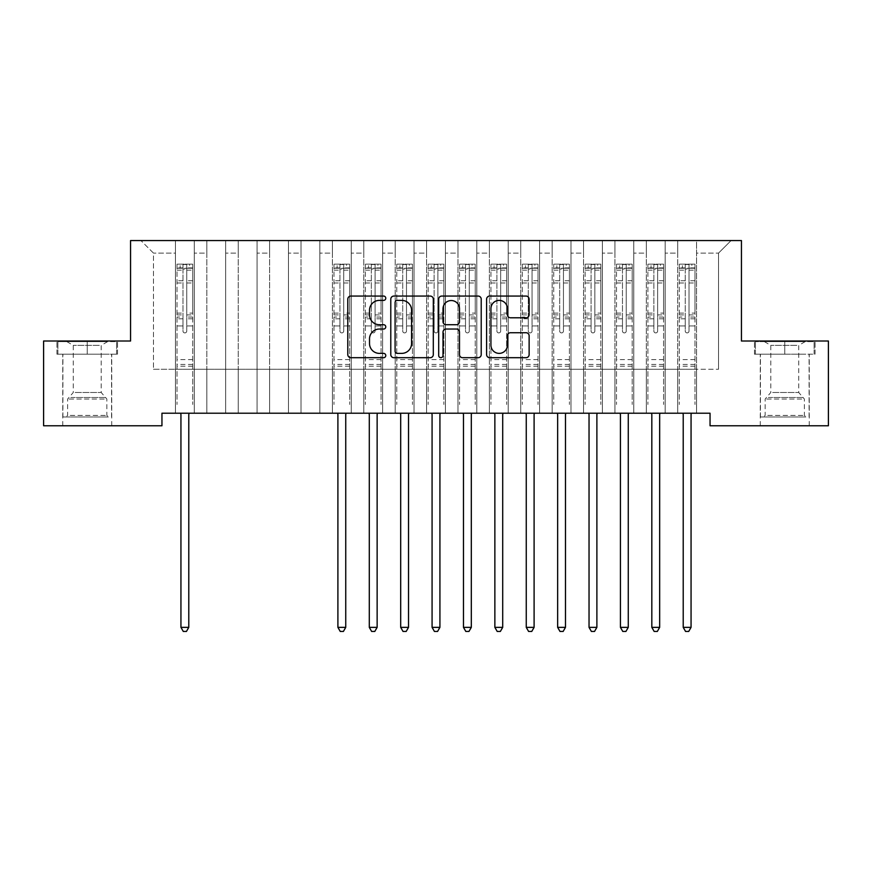<?xml version="1.0" encoding="UTF-8"?>
<svg xmlns="http://www.w3.org/2000/svg" width="872" height="872" viewBox="0 0 872 872"><rect width="100%" height="100%" fill="white"/><g stroke="black" fill="none" stroke-linecap="round" stroke-linejoin="round"><path stroke-width="0.65" stroke-dasharray="4.36 3.27" d="M385.773 298.224A2.158 2.158 0 0 0 383.615 296.066L350.882 296.066A3.085 3.085 0 0 0 347.797 299.151L347.797 354.61A3.085 3.085 0 0 0 350.882 357.694L383.615 357.694A2.158 2.158 0 0 0 385.773 355.536A2.158 2.158 0 0 0 383.615 353.378L379.385 353.378A9.865 9.865 0 0 1 369.521 343.524L369.521 338.903A9.865 9.865 0 0 1 379.385 329.038L383.615 329.038A2.158 2.158 0 0 0 385.773 326.88A2.158 2.158 0 0 0 383.615 324.722L379.385 324.722A9.865 9.865 0 0 1 369.521 314.868L369.521 310.247A9.865 9.865 0 0 1 379.385 300.382L383.615 300.382A2.158 2.158 0 0 0 385.773 298.224M784.767 354.196L754.476 354.196L784.767 354.196L784.767 341.007L754.476 341.007L815.058 341.007L784.767 341.007L784.767 354.196L755.414 354.196L814.121 354.196L784.767 354.196L784.767 341.639L755.414 341.639L814.121 341.639L784.767 341.639L784.767 354.196M784.767 425.765L760.275 425.765L784.767 425.765M87.233 354.196L56.942 354.196L117.524 354.196L87.233 354.196L87.233 341.007L117.524 341.007L56.942 341.007L87.233 341.007L87.233 354.196L57.879 354.196L116.586 354.196L87.233 354.196L87.233 341.639L57.879 341.639L116.586 341.639L87.233 341.639L87.233 354.196M87.233 425.765L111.725 425.765L87.233 425.765M741.44 240.552L130.56 240.552L130.56 341.007L43.6 341.007L43.6 425.765L161.952 425.765L161.952 413.208L710.048 413.208L710.048 425.765L828.4 425.765L828.4 341.007L741.44 341.007L741.44 240.552M677.718 240.552L731.085 240.552L696.554 240.552L696.554 369.259L718.528 369.259L696.554 369.259L696.554 253.109L718.528 253.109L696.554 253.109L696.554 240.552L696.554 413.208L696.554 240.552L677.718 240.552L677.718 369.259L677.718 253.109L665.162 253.109L677.718 253.109L677.718 240.552L677.718 413.208L696.554 413.208L696.554 369.259L696.554 413.208L677.718 413.208L696.554 413.208L677.718 413.208L677.718 240.552M646.326 240.552L665.162 240.552L665.162 369.259L677.718 369.259L665.162 369.259L665.162 240.552L665.162 413.208L665.162 240.552L633.77 240.552L646.326 240.552L646.326 369.259L646.326 253.109L633.77 253.109L646.326 253.109L646.326 240.552L646.326 413.208L665.162 413.208L665.162 369.259L665.162 413.208L646.326 413.208L665.162 413.208L646.326 413.208L646.326 240.552M614.934 240.552L633.77 240.552L633.77 369.259L646.326 369.259L633.77 369.259L633.77 240.552L633.77 413.208L633.77 240.552L602.378 240.552L614.934 240.552L614.934 369.259L614.934 253.109L602.378 253.109L614.934 253.109L614.934 240.552L614.934 413.208L633.77 413.208L633.77 369.259L633.77 413.208L614.934 413.208L633.77 413.208L614.934 413.208L614.934 240.552M583.542 240.552L602.378 240.552L602.378 369.259L614.934 369.259L602.378 369.259L602.378 240.552L602.378 413.208L602.378 240.552L570.986 240.552L583.542 240.552L583.542 369.259L583.542 253.109L570.986 253.109L583.542 253.109L583.542 240.552L583.542 413.208L602.378 413.208L602.378 369.259L602.378 413.208L583.542 413.208L602.378 413.208L583.542 413.208L583.542 240.552M552.15 240.552L570.986 240.552L570.986 369.259L583.542 369.259L570.986 369.259L570.986 240.552L570.986 413.208L570.986 240.552L539.594 240.552L552.15 240.552L552.15 369.259L552.15 253.109L539.594 253.109L552.15 253.109L552.15 240.552L552.15 413.208L570.986 413.208L570.986 369.259L570.986 413.208L552.15 413.208L570.986 413.208L552.15 413.208L552.15 240.552M520.758 240.552L539.594 240.552L539.594 369.259L552.15 369.259L539.594 369.259L539.594 240.552L539.594 413.208L539.594 240.552L508.202 240.552L520.758 240.552L520.758 369.259L520.758 253.109L508.202 253.109L520.758 253.109L520.758 240.552L520.758 413.208L539.594 413.208L539.594 369.259L539.594 413.208L520.758 413.208L539.594 413.208L520.758 413.208L520.758 240.552M489.366 240.552L508.202 240.552L508.202 369.259L520.758 369.259L508.202 369.259L508.202 240.552L508.202 413.208L508.202 240.552L476.81 240.552L489.366 240.552L489.366 369.259L489.366 253.109L476.81 253.109L489.366 253.109L489.366 240.552L489.366 413.208L508.202 413.208L508.202 369.259L508.202 413.208L489.366 413.208L508.202 413.208L489.366 413.208L489.366 240.552M457.974 240.552L476.81 240.552L476.81 369.259L489.366 369.259L476.81 369.259L476.81 240.552L476.81 413.208L476.81 240.552L445.418 240.552L457.974 240.552L457.974 369.259L457.974 253.109L445.418 253.109L457.974 253.109L457.974 240.552L457.974 413.208L476.81 413.208L476.81 369.259L476.81 413.208L457.974 413.208L476.81 413.208L457.974 413.208L457.974 240.552M426.582 240.552L445.418 240.552L445.418 369.259L457.974 369.259L445.418 369.259L445.418 240.552L445.418 413.208L445.418 240.552L414.026 240.552L426.582 240.552L426.582 369.259L426.582 253.109L414.026 253.109L426.582 253.109L426.582 240.552L426.582 413.208L445.418 413.208L445.418 369.259L445.418 413.208L426.582 413.208L445.418 413.208L426.582 413.208L426.582 240.552M395.19 240.552L414.026 240.552L414.026 369.259L426.582 369.259L414.026 369.259L414.026 240.552L414.026 413.208L414.026 240.552L382.634 240.552L395.19 240.552L395.19 369.259L395.19 253.109L382.634 253.109L395.19 253.109L395.19 240.552L395.19 413.208L414.026 413.208L414.026 369.259L414.026 413.208L395.19 413.208L414.026 413.208L395.19 413.208L395.19 240.552M363.798 240.552L382.634 240.552L382.634 369.259L395.19 369.259L382.634 369.259L382.634 240.552L382.634 413.208L382.634 240.552L351.242 240.552L363.798 240.552L363.798 369.259L363.798 253.109L351.242 253.109L363.798 253.109L363.798 240.552L363.798 413.208L382.634 413.208L382.634 369.259L382.634 413.208L363.798 413.208L382.634 413.208L363.798 413.208L363.798 240.552M332.406 240.552L351.242 240.552L351.242 369.259L363.798 369.259L351.242 369.259L351.242 240.552L351.242 413.208L351.242 240.552L319.85 240.552L332.406 240.552L332.406 369.259L332.406 253.109L319.85 253.109L332.406 253.109L332.406 240.552L332.406 413.208L351.242 413.208L351.242 369.259L351.242 413.208L332.406 413.208L351.242 413.208L332.406 413.208L332.406 240.552M301.014 240.552L319.85 240.552L319.85 369.259L332.406 369.259L319.85 369.259L319.85 240.552L319.85 413.208L319.85 240.552L288.458 240.552L301.014 240.552L301.014 369.259L301.014 253.109L288.458 253.109L301.014 253.109L301.014 240.552L301.014 413.208L319.85 413.208L319.85 369.259L319.85 413.208L301.014 413.208L319.85 413.208L301.014 413.208L301.014 240.552M269.622 240.552L288.458 240.552L288.458 369.259L301.014 369.259L288.458 369.259L288.458 240.552L288.458 413.208L288.458 240.552L257.066 240.552L269.622 240.552L269.622 369.259L269.622 253.109L257.066 253.109L269.622 253.109L269.622 240.552L269.622 413.208L288.458 413.208L288.458 369.259L288.458 413.208L269.622 413.208L288.458 413.208L269.622 413.208L269.622 240.552M238.23 240.552L257.066 240.552L257.066 369.259L269.622 369.259L257.066 369.259L257.066 240.552L257.066 413.208L257.066 240.552L225.674 240.552L238.23 240.552L238.23 369.259L238.23 253.109L225.674 253.109L238.23 253.109L238.23 240.552L238.23 413.208L257.066 413.208L257.066 369.259L257.066 413.208L238.23 413.208L257.066 413.208L238.23 413.208L238.23 240.552M206.838 240.552L225.674 240.552L225.674 369.259L238.23 369.259L225.674 369.259L225.674 240.552L225.674 413.208L225.674 240.552L194.282 240.552L206.838 240.552L206.838 369.259L206.838 253.109L194.282 253.109L206.838 253.109L206.838 240.552L206.838 413.208L225.674 413.208L225.674 369.259L225.674 413.208L206.838 413.208L225.674 413.208L206.838 413.208L206.838 240.552M175.446 240.552L194.282 240.552L194.282 369.259L206.838 369.259L194.282 369.259L194.282 240.552L194.282 413.208L194.282 240.552L140.915 240.552L175.446 240.552L175.446 369.259L175.446 253.109L153.472 253.109L175.446 253.109L175.446 240.552L175.446 413.208L194.282 413.208L194.282 369.259L194.282 413.208L175.446 413.208L194.282 413.208L175.446 413.208L175.446 240.552M718.528 369.259L718.528 253.109L731.085 240.552L718.528 253.109L718.528 369.259M153.472 369.259L175.446 369.259L153.472 369.259L153.472 253.109L140.915 240.552L153.472 253.109L153.472 369.259M677.718 369.259L696.554 369.259L677.718 369.259L677.718 413.208L677.718 369.259M646.326 369.259L665.162 369.259L646.326 369.259L646.326 413.208L646.326 369.259M614.934 369.259L633.77 369.259L614.934 369.259L614.934 413.208L614.934 369.259M583.542 369.259L602.378 369.259L583.542 369.259L583.542 413.208L583.542 369.259M552.15 369.259L570.986 369.259L552.15 369.259L552.15 413.208L552.15 369.259M520.758 369.259L539.594 369.259L520.758 369.259L520.758 413.208L520.758 369.259M489.366 369.259L508.202 369.259L489.366 369.259L489.366 413.208L489.366 369.259M457.974 369.259L476.81 369.259L457.974 369.259L457.974 413.208L457.974 369.259M426.582 369.259L445.418 369.259L426.582 369.259L426.582 413.208L426.582 369.259M395.19 369.259L414.026 369.259L395.19 369.259L395.19 413.208L395.19 369.259M363.798 369.259L382.634 369.259L363.798 369.259L363.798 413.208L363.798 369.259M332.406 369.259L351.242 369.259L332.406 369.259L332.406 413.208L332.406 369.259M301.014 369.259L319.85 369.259L301.014 369.259L301.014 413.208L301.014 369.259M269.622 369.259L288.458 369.259L269.622 369.259L269.622 413.208L269.622 369.259M238.23 369.259L257.066 369.259L238.23 369.259L238.23 413.208L238.23 369.259M206.838 369.259L225.674 369.259L206.838 369.259L206.838 413.208L206.838 369.259M175.446 369.259L194.282 369.259L175.446 369.259L175.446 413.208L175.446 369.259M433.308 354.61L433.308 299.151A3.085 3.085 0 0 0 430.223 296.066L393.861 296.066A3.085 3.085 0 0 0 390.787 299.151L390.787 354.61A3.085 3.085 0 0 0 393.861 357.694L430.223 357.694A3.085 3.085 0 0 0 433.308 354.61M397.251 300.382A2.158 2.158 0 0 0 395.092 302.54L395.092 351.22A2.158 2.158 0 0 0 397.251 353.378L401.72 353.378A9.865 9.865 0 0 0 411.584 343.524L411.584 310.247A9.865 9.865 0 0 0 401.72 300.382L397.251 300.382M441.777 296.066L478.139 296.066A3.085 3.085 0 0 1 481.213 299.151L481.213 354.61A3.085 3.085 0 0 1 478.139 357.694L462.574 357.694A3.085 3.085 0 0 1 459.5 354.61L459.5 332.123A3.085 3.085 0 0 0 456.416 329.038L446.093 329.038A3.085 3.085 0 0 0 443.009 332.123L443.009 355.536A2.158 2.158 0 0 1 440.851 357.694A2.158 2.158 0 0 1 438.692 355.536L438.692 299.151A3.085 3.085 0 0 1 441.777 296.066M459.5 308.775A8.24 8.24 0 0 0 451.249 300.535A8.24 8.24 0 0 0 443.009 308.775L443.009 321.648A3.085 3.085 0 0 0 446.093 324.722L456.416 324.722A3.085 3.085 0 0 0 459.5 321.648L459.5 308.775M510.491 317.79L526.056 317.79A3.085 3.085 0 0 0 529.13 314.705L529.13 299.151A3.085 3.085 0 0 0 526.056 296.066L489.693 296.066A3.085 3.085 0 0 0 486.609 299.151L486.609 354.61A3.085 3.085 0 0 0 489.693 357.694L526.056 357.694A3.085 3.085 0 0 0 529.13 354.61L529.13 335.818A3.085 3.085 0 0 0 526.056 332.733L510.491 332.733A3.085 3.085 0 0 0 507.406 335.818L507.406 345.138A8.24 8.24 0 0 1 499.166 353.378A8.24 8.24 0 0 1 490.925 345.138L490.925 308.623A8.24 8.24 0 0 1 499.166 300.382A8.24 8.24 0 0 1 507.406 308.623L507.406 314.705A3.085 3.085 0 0 0 510.491 317.79M117.524 354.196L117.524 341.007L117.524 354.196M56.942 354.196L56.942 341.007L56.942 354.196M754.476 354.196L754.476 341.007L754.476 354.196M815.058 354.196L815.058 341.007L815.058 354.196M182.978 331.022A1.886 1.886 0.4 0 0 184.864 332.908A1.886 1.886 -179.6 0 1 182.978 331.022L182.978 325.932L182.978 331.022M192.636 264.161L189.573 264.161L189.573 268.238L192.712 268.249L192.712 264.161L177.016 264.161L177.016 404.477L177.016 325.932L182.978 325.932L182.978 317.048L177.016 317.048M177.016 264.161L177.016 325.932L182.978 325.932L182.978 269.067L186.75 269.067L186.75 313.113L192.712 313.113L192.712 404.477L192.712 325.932L186.75 325.932L186.75 331.022A1.886 1.886 -179.6 0 1 184.864 332.908A1.886 1.886 0.4 0 0 186.75 331.022L186.75 313.113M192.712 268.249L192.712 313.113M192.712 264.161L192.712 325.932L186.75 325.932L186.75 264.543L182.978 264.543L182.978 317.048M189.573 264.161L177.092 264.161M189.573 268.238L180.155 268.238L180.155 264.161M177.016 268.249L192.636 268.238M177.092 268.238L180.155 268.238M180.526 413.208L180.711 413.666A3.139 3.139 -179.6 0 1 180.94 414.843L180.94 627.36L188.788 627.36L188.788 414.843A3.139 3.139 -179.6 0 1 189.017 413.666L189.202 413.208M192.712 366.185L177.016 366.185M180.94 627.36L183.294 631.448L186.434 631.448L188.788 627.36M182.978 269.067L182.978 264.543M186.75 269.067L186.75 264.543M105.588 416.98L66.043 416.98L105.588 416.98M70.24 415.41L106.853 415.41L70.24 415.41M104.902 341.639L66.828 341.639L104.902 341.639M99.332 345.356L73.27 345.356L99.332 345.356M75.134 392.487L101.207 392.487L75.134 392.487M108.302 416.98L62.904 416.98L108.302 416.98M108.302 354.196L62.904 354.196L108.302 354.196M57.879 354.196L57.879 341.639L57.879 354.196M116.586 354.196L116.586 341.639L116.586 354.196M803.112 416.98L763.578 416.98L803.112 416.98M767.774 415.41L804.387 415.41L767.774 415.41M802.436 341.639L764.363 341.639L802.436 341.639M796.866 345.356L770.793 345.356L796.866 345.356M772.668 392.487L798.73 392.487L772.668 392.487M805.837 416.98L760.438 416.98L805.837 416.98M805.837 354.196L760.438 354.196L805.837 354.196M755.414 354.196L755.414 341.639L755.414 354.196M814.121 354.196L814.121 341.639L814.121 354.196M339.938 331.022A1.886 1.886 0.4 0 0 341.824 332.908A1.886 1.886 -179.6 0 1 339.938 331.022L339.938 325.932L339.938 331.022M349.596 264.161L346.533 264.161L346.533 268.238L349.672 268.249L349.672 264.161L333.976 264.161L333.976 404.477L333.976 325.932L339.938 325.932L339.938 317.048L333.976 317.048M333.976 264.161L333.976 325.932L339.938 325.932L339.938 269.067L343.71 269.067L343.71 313.113L349.672 313.113L349.672 404.477L349.672 325.932L343.71 325.932L343.71 331.022A1.886 1.886 -179.6 0 1 341.824 332.908A1.886 1.886 0.4 0 0 343.71 331.022L343.71 313.113M349.672 268.249L349.672 313.113M349.672 264.161L349.672 325.932L343.71 325.932L343.71 264.543L339.938 264.543L339.938 317.048M346.533 264.161L334.052 264.161M346.533 268.238L337.115 268.238L337.115 264.161M333.976 268.249L349.596 268.238M334.052 268.238L337.115 268.238M337.486 413.208L337.671 413.666A3.139 3.139 -179.6 0 1 337.9 414.843L337.9 627.36L345.748 627.36L345.748 414.843A3.139 3.139 -179.6 0 1 345.977 413.666L346.162 413.208M349.672 366.185L333.976 366.185M337.9 627.36L340.254 631.448L343.394 631.448L345.748 627.36M339.938 269.067L339.938 264.543M343.71 269.067L343.71 264.543M371.33 331.022A1.886 1.886 0.4 0 0 373.216 332.908A1.886 1.886 -179.6 0 1 371.33 331.022L371.33 325.932L371.33 331.022M380.988 264.161L377.925 264.161L377.925 268.238L381.064 268.249L381.064 264.161L365.368 264.161L365.368 404.477L365.368 325.932L371.33 325.932L371.33 317.048L365.368 317.048M365.368 264.161L365.368 325.932L371.33 325.932L371.33 269.067L375.102 269.067L375.102 313.113L381.064 313.113L381.064 404.477L381.064 325.932L375.102 325.932L375.102 331.022A1.886 1.886 -179.6 0 1 373.216 332.908A1.886 1.886 0.4 0 0 375.102 331.022L375.102 313.113M381.064 268.249L381.064 313.113M381.064 264.161L381.064 325.932L375.102 325.932L375.102 264.543L371.33 264.543L371.33 317.048M377.925 264.161L365.444 264.161M377.925 268.238L368.507 268.238L368.507 264.161M365.368 268.249L380.988 268.238M365.444 268.238L368.507 268.238M368.878 413.208L369.063 413.666A3.139 3.139 -179.6 0 1 369.292 414.843L369.292 627.36L377.14 627.36L377.14 414.843A3.139 3.139 -179.6 0 1 377.369 413.666L377.554 413.208M381.064 366.185L365.368 366.185M369.292 627.36L371.646 631.448L374.786 631.448L377.14 627.36M371.33 269.067L371.33 264.543M375.102 269.067L375.102 264.543M402.722 331.022A1.886 1.886 0.4 0 0 404.608 332.908A1.886 1.886 -179.6 0 1 402.722 331.022L402.722 325.932L402.722 331.022M412.38 264.161L409.317 264.161L409.317 268.238L412.456 268.249L412.456 264.161L396.76 264.161L396.76 404.477L396.76 325.932L402.722 325.932L402.722 317.048L396.76 317.048M396.76 264.161L396.76 325.932L402.722 325.932L402.722 269.067L406.494 269.067L406.494 313.113L412.456 313.113L412.456 404.477L412.456 325.932L406.494 325.932L406.494 331.022A1.886 1.886 -179.6 0 1 404.608 332.908A1.886 1.886 0.4 0 0 406.494 331.022L406.494 313.113M412.456 268.249L412.456 313.113M412.456 264.161L412.456 325.932L406.494 325.932L406.494 264.543L402.722 264.543L402.722 317.048M409.317 264.161L396.836 264.161M409.317 268.238L399.899 268.238L399.899 264.161M396.76 268.249L412.38 268.238M396.836 268.238L399.899 268.238M400.27 413.208L400.455 413.666A3.139 3.139 -179.6 0 1 400.684 414.843L400.684 627.36L408.532 627.36L408.532 414.843A3.139 3.139 -179.6 0 1 408.761 413.666L408.946 413.208M412.456 366.185L396.76 366.185M400.684 627.36L403.038 631.448L406.178 631.448L408.532 627.36M402.722 269.067L402.722 264.543M406.494 269.067L406.494 264.543M434.114 331.022A1.886 1.886 0.4 0 0 436 332.908A1.886 1.886 -179.6 0 1 434.114 331.022L434.114 325.932L434.114 331.022M443.772 264.161L440.709 264.161L440.709 268.238L443.848 268.249L443.848 264.161L428.152 264.161L428.152 404.477L428.152 325.932L434.114 325.932L434.114 317.048L428.152 317.048M428.152 264.161L428.152 325.932L434.114 325.932L434.114 269.067L437.886 269.067L437.886 313.113L443.848 313.113L443.848 404.477L443.848 325.932L437.886 325.932L437.886 331.022A1.886 1.886 -179.6 0 1 436 332.908A1.886 1.886 0.4 0 0 437.886 331.022L437.886 313.113M443.848 268.249L443.848 313.113M443.848 264.161L443.848 325.932L437.886 325.932L437.886 264.543L434.114 264.543L434.114 317.048M440.709 264.161L428.228 264.161M440.709 268.238L431.291 268.238L431.291 264.161M428.152 268.249L443.772 268.238M428.228 268.238L431.291 268.238M431.662 413.208L431.847 413.666A3.139 3.139 -179.6 0 1 432.076 414.843L432.076 627.36L439.924 627.36L439.924 414.843A3.139 3.139 -179.6 0 1 440.153 413.666L440.338 413.208M443.848 366.185L428.152 366.185M432.076 627.36L434.43 631.448L437.57 631.448L439.924 627.36M434.114 269.067L434.114 264.543M437.886 269.067L437.886 264.543M465.506 331.022A1.886 1.886 0.4 0 0 467.392 332.908A1.886 1.886 -179.6 0 1 465.506 331.022L465.506 325.932L465.506 331.022M475.164 264.161L472.101 264.161L472.101 268.238L475.24 268.249L475.24 264.161L459.544 264.161L459.544 404.477L459.544 325.932L465.506 325.932L465.506 317.048L459.544 317.048M459.544 264.161L459.544 325.932L465.506 325.932L465.506 269.067L469.278 269.067L469.278 313.113L475.24 313.113L475.24 404.477L475.24 325.932L469.278 325.932L469.278 331.022A1.886 1.886 -179.6 0 1 467.392 332.908A1.886 1.886 0.4 0 0 469.278 331.022L469.278 313.113M475.24 268.249L475.24 313.113M475.24 264.161L475.24 325.932L469.278 325.932L469.278 264.543L465.506 264.543L465.506 317.048M472.101 264.161L459.62 264.161M472.101 268.238L462.683 268.238L462.683 264.161M459.544 268.249L475.164 268.238M459.62 268.238L462.683 268.238M463.054 413.208L463.239 413.666A3.139 3.139 -179.6 0 1 463.468 414.843L463.468 627.36L471.316 627.36L471.316 414.843A3.139 3.139 -179.6 0 1 471.545 413.666L471.73 413.208M475.24 366.185L459.544 366.185M463.468 627.36L465.822 631.448L468.962 631.448L471.316 627.36M465.506 269.067L465.506 264.543M469.278 269.067L469.278 264.543M496.898 331.022A1.886 1.886 0.4 0 0 498.784 332.908A1.886 1.886 -179.6 0 1 496.898 331.022L496.898 325.932L496.898 331.022M506.556 264.161L503.493 264.161L503.493 268.238L506.632 268.249L506.632 264.161L490.936 264.161L490.936 404.477L490.936 325.932L496.898 325.932L496.898 317.048L490.936 317.048M490.936 264.161L490.936 325.932L496.898 325.932L496.898 269.067L500.67 269.067L500.67 313.113L506.632 313.113L506.632 404.477L506.632 325.932L500.67 325.932L500.67 331.022A1.886 1.886 -179.6 0 1 498.784 332.908A1.886 1.886 0.4 0 0 500.67 331.022L500.67 313.113M506.632 268.249L506.632 313.113M506.632 264.161L506.632 325.932L500.67 325.932L500.67 264.543L496.898 264.543L496.898 317.048M503.493 264.161L491.012 264.161M503.493 268.238L494.075 268.238L494.075 264.161M490.936 268.249L506.556 268.238M491.012 268.238L494.075 268.238M494.446 413.208L494.631 413.666A3.139 3.139 -179.6 0 1 494.86 414.843L494.86 627.36L502.708 627.36L502.708 414.843A3.139 3.139 -179.6 0 1 502.937 413.666L503.122 413.208M506.632 366.185L490.936 366.185M494.86 627.36L497.214 631.448L500.354 631.448L502.708 627.36M496.898 269.067L496.898 264.543M500.67 269.067L500.67 264.543M528.29 331.022A1.886 1.886 0.4 0 0 530.176 332.908A1.886 1.886 -179.6 0 1 528.29 331.022L528.29 325.932L528.29 331.022M537.948 264.161L534.885 264.161L534.885 268.238L538.024 268.249L538.024 264.161L522.328 264.161L522.328 404.477L522.328 325.932L528.29 325.932L528.29 317.048L522.328 317.048M522.328 264.161L522.328 325.932L528.29 325.932L528.29 269.067L532.062 269.067L532.062 313.113L538.024 313.113L538.024 404.477L538.024 325.932L532.062 325.932L532.062 331.022A1.886 1.886 -179.6 0 1 530.176 332.908A1.886 1.886 0.4 0 0 532.062 331.022L532.062 313.113M538.024 268.249L538.024 313.113M538.024 264.161L538.024 325.932L532.062 325.932L532.062 264.543L528.29 264.543L528.29 317.048M534.885 264.161L522.404 264.161M534.885 268.238L525.467 268.238L525.467 264.161M522.328 268.249L537.948 268.238M522.404 268.238L525.467 268.238M525.838 413.208L526.023 413.666A3.139 3.139 -179.6 0 1 526.252 414.843L526.252 627.36L534.1 627.36L534.1 414.843A3.139 3.139 -179.6 0 1 534.329 413.666L534.514 413.208M538.024 366.185L522.328 366.185M526.252 627.36L528.606 631.448L531.746 631.448L534.1 627.36M528.29 269.067L528.29 264.543M532.062 269.067L532.062 264.543M559.682 331.022A1.886 1.886 0.4 0 0 561.568 332.908A1.886 1.886 -179.6 0 1 559.682 331.022L559.682 325.932L559.682 331.022M569.34 264.161L566.277 264.161L566.277 268.238L569.416 268.249L569.416 264.161L553.72 264.161L553.72 404.477L553.72 325.932L559.682 325.932L559.682 317.048L553.72 317.048M553.72 264.161L553.72 325.932L559.682 325.932L559.682 269.067L563.454 269.067L563.454 313.113L569.416 313.113L569.416 404.477L569.416 325.932L563.454 325.932L563.454 331.022A1.886 1.886 -179.6 0 1 561.568 332.908A1.886 1.886 0.4 0 0 563.454 331.022L563.454 313.113M569.416 268.249L569.416 313.113M569.416 264.161L569.416 325.932L563.454 325.932L563.454 264.543L559.682 264.543L559.682 317.048M566.277 264.161L553.796 264.161M566.277 268.238L556.859 268.238L556.859 264.161M553.72 268.249L569.34 268.238M553.796 268.238L556.859 268.238M557.23 413.208L557.415 413.666A3.139 3.139 -179.6 0 1 557.644 414.843L557.644 627.36L565.492 627.36L565.492 414.843A3.139 3.139 -179.6 0 1 565.721 413.666L565.906 413.208M569.416 366.185L553.72 366.185M557.644 627.36L559.998 631.448L563.138 631.448L565.492 627.36M559.682 269.067L559.682 264.543M563.454 269.067L563.454 264.543M591.074 331.022A1.886 1.886 0.4 0 0 592.96 332.908A1.886 1.886 -179.6 0 1 591.074 331.022L591.074 325.932L591.074 331.022M600.732 264.161L597.669 264.161L597.669 268.238L600.808 268.249L600.808 264.161L585.112 264.161L585.112 404.477L585.112 325.932L591.074 325.932L591.074 317.048L585.112 317.048M585.112 264.161L585.112 325.932L591.074 325.932L591.074 269.067L594.846 269.067L594.846 313.113L600.808 313.113L600.808 404.477L600.808 325.932L594.846 325.932L594.846 331.022A1.886 1.886 -179.6 0 1 592.96 332.908A1.886 1.886 0.4 0 0 594.846 331.022L594.846 313.113M600.808 268.249L600.808 313.113M600.808 264.161L600.808 325.932L594.846 325.932L594.846 264.543L591.074 264.543L591.074 317.048M597.669 264.161L585.188 264.161M597.669 268.238L588.251 268.238L588.251 264.161M585.112 268.249L600.732 268.238M585.188 268.238L588.251 268.238M588.622 413.208L588.807 413.666A3.139 3.139 -179.6 0 1 589.036 414.843L589.036 627.36L596.884 627.36L596.884 414.843A3.139 3.139 -179.6 0 1 597.113 413.666L597.298 413.208M600.808 366.185L585.112 366.185M589.036 627.36L591.39 631.448L594.53 631.448L596.884 627.36M591.074 269.067L591.074 264.543M594.846 269.067L594.846 264.543M622.466 331.022A1.886 1.886 0.4 0 0 624.352 332.908A1.886 1.886 -179.6 0 1 622.466 331.022L622.466 325.932L622.466 331.022M632.124 264.161L629.061 264.161L629.061 268.238L632.2 268.249L632.2 264.161L616.504 264.161L616.504 404.477L616.504 325.932L622.466 325.932L622.466 317.048L616.504 317.048M616.504 264.161L616.504 325.932L622.466 325.932L622.466 269.067L626.238 269.067L626.238 313.113L632.2 313.113L632.2 404.477L632.2 325.932L626.238 325.932L626.238 331.022A1.886 1.886 -179.6 0 1 624.352 332.908A1.886 1.886 0.4 0 0 626.238 331.022L626.238 313.113M632.2 268.249L632.2 313.113M632.2 264.161L632.2 325.932L626.238 325.932L626.238 264.543L622.466 264.543L622.466 317.048M629.061 264.161L616.58 264.161M629.061 268.238L619.643 268.238L619.643 264.161M616.504 268.249L632.124 268.238M616.58 268.238L619.643 268.238M620.014 413.208L620.199 413.666A3.139 3.139 -179.6 0 1 620.428 414.843L620.428 627.36L628.276 627.36L628.276 414.843A3.139 3.139 -179.6 0 1 628.505 413.666L628.69 413.208M632.2 366.185L616.504 366.185M620.428 627.36L622.782 631.448L625.922 631.448L628.276 627.36M622.466 269.067L622.466 264.543M626.238 269.067L626.238 264.543M653.858 331.022A1.886 1.886 0.4 0 0 655.744 332.908A1.886 1.886 -179.6 0 1 653.858 331.022L653.858 325.932L653.858 331.022M663.516 264.161L660.453 264.161L660.453 268.238L663.592 268.249L663.592 264.161L647.896 264.161L647.896 404.477L647.896 325.932L653.858 325.932L653.858 317.048L647.896 317.048M647.896 264.161L647.896 325.932L653.858 325.932L653.858 269.067L657.63 269.067L657.63 313.113L663.592 313.113L663.592 404.477L663.592 325.932L657.63 325.932L657.63 331.022A1.886 1.886 -179.6 0 1 655.744 332.908A1.886 1.886 0.4 0 0 657.63 331.022L657.63 313.113M663.592 268.249L663.592 313.113M663.592 264.161L663.592 325.932L657.63 325.932L657.63 264.543L653.858 264.543L653.858 317.048M660.453 264.161L647.972 264.161M660.453 268.238L651.035 268.238L651.035 264.161M647.896 268.249L663.516 268.238M647.972 268.238L651.035 268.238M651.406 413.208L651.591 413.666A3.139 3.139 -179.6 0 1 651.82 414.843L651.82 627.36L659.668 627.36L659.668 414.843A3.139 3.139 -179.6 0 1 659.897 413.666L660.082 413.208M663.592 366.185L647.896 366.185M651.82 627.36L654.174 631.448L657.314 631.448L659.668 627.36M653.858 269.067L653.858 264.543M657.63 269.067L657.63 264.543M685.25 331.022A1.886 1.886 0.4 0 0 687.136 332.908A1.886 1.886 -179.6 0 1 685.25 331.022L685.25 325.932L685.25 331.022M694.908 264.161L691.845 264.161L691.845 268.238L694.984 268.249L694.984 264.161L679.288 264.161L679.288 404.477L679.288 325.932L685.25 325.932L685.25 317.048L679.288 317.048M679.288 264.161L679.288 325.932L685.25 325.932L685.25 269.067L689.022 269.067L689.022 313.113L694.984 313.113L694.984 404.477L694.984 325.932L689.022 325.932L689.022 331.022A1.886 1.886 -179.6 0 1 687.136 332.908A1.886 1.886 0.4 0 0 689.022 331.022L689.022 313.113M694.984 268.249L694.984 313.113M694.984 264.161L694.984 325.932L689.022 325.932L689.022 264.543L685.25 264.543L685.25 317.048M691.845 264.161L679.364 264.161M691.845 268.238L682.427 268.238L682.427 264.161M679.288 268.249L694.908 268.238M679.364 268.238L682.427 268.238M682.798 413.208L682.983 413.666A3.139 3.139 -179.6 0 1 683.212 414.843L683.212 627.36L691.06 627.36L691.06 414.843A3.139 3.139 -179.6 0 1 691.289 413.666L691.474 413.208M694.984 366.185L679.288 366.185M683.212 627.36L685.566 631.448L688.706 631.448L691.06 627.36M685.25 269.067L685.25 264.543M689.022 269.067L689.022 264.543M182.978 280.74L177.016 280.74M177.016 282.986L182.978 282.986M177.016 313.113L182.978 313.113M192.712 359.591L177.016 359.591M182.978 318.825L177.016 318.825M192.712 318.825L186.75 318.825M177.016 314.901L182.978 314.901M186.75 314.901L192.712 314.901M192.712 317.048L186.75 317.048M192.712 280.74L186.75 280.74M186.75 282.986L192.712 282.986M182.978 267.911L177.016 267.911M177.016 270.156L182.978 270.156M192.712 267.911L186.75 267.911M186.75 270.156L192.712 270.156M192.712 364.42L177.016 364.42M104.226 399.049L67.613 399.049L104.226 399.049M70.796 397.501L106.21 397.501L70.796 397.501M801.76 399.049L765.147 399.049L801.76 399.049M768.33 397.501L803.744 397.501L768.33 397.501M339.938 280.74L333.976 280.74M333.976 282.986L339.938 282.986M333.976 313.113L339.938 313.113M349.672 359.591L333.976 359.591M339.938 318.825L333.976 318.825M349.672 318.825L343.71 318.825M333.976 314.901L339.938 314.901M343.71 314.901L349.672 314.901M349.672 317.048L343.71 317.048M349.672 280.74L343.71 280.74M343.71 282.986L349.672 282.986M339.938 267.911L333.976 267.911M333.976 270.156L339.938 270.156M349.672 267.911L343.71 267.911M343.71 270.156L349.672 270.156M349.672 364.42L333.976 364.42M371.33 280.74L365.368 280.74M365.368 282.986L371.33 282.986M365.368 313.113L371.33 313.113M381.064 359.591L365.368 359.591M371.33 318.825L365.368 318.825M381.064 318.825L375.102 318.825M365.368 314.901L371.33 314.901M375.102 314.901L381.064 314.901M381.064 317.048L375.102 317.048M381.064 280.74L375.102 280.74M375.102 282.986L381.064 282.986M371.33 267.911L365.368 267.911M365.368 270.156L371.33 270.156M381.064 267.911L375.102 267.911M375.102 270.156L381.064 270.156M381.064 364.42L365.368 364.42M402.722 280.74L396.76 280.74M396.76 282.986L402.722 282.986M396.76 313.113L402.722 313.113M412.456 359.591L396.76 359.591M402.722 318.825L396.76 318.825M412.456 318.825L406.494 318.825M396.76 314.901L402.722 314.901M406.494 314.901L412.456 314.901M412.456 317.048L406.494 317.048M412.456 280.74L406.494 280.74M406.494 282.986L412.456 282.986M402.722 267.911L396.76 267.911M396.76 270.156L402.722 270.156M412.456 267.911L406.494 267.911M406.494 270.156L412.456 270.156M412.456 364.42L396.76 364.42M434.114 280.74L428.152 280.74M428.152 282.986L434.114 282.986M428.152 313.113L434.114 313.113M443.848 359.591L428.152 359.591M434.114 318.825L428.152 318.825M443.848 318.825L437.886 318.825M428.152 314.901L434.114 314.901M437.886 314.901L443.848 314.901M443.848 317.048L437.886 317.048M443.848 280.74L437.886 280.74M437.886 282.986L443.848 282.986M434.114 267.911L428.152 267.911M428.152 270.156L434.114 270.156M443.848 267.911L437.886 267.911M437.886 270.156L443.848 270.156M443.848 364.42L428.152 364.42M465.506 280.74L459.544 280.74M459.544 282.986L465.506 282.986M459.544 313.113L465.506 313.113M475.24 359.591L459.544 359.591M465.506 318.825L459.544 318.825M475.24 318.825L469.278 318.825M459.544 314.901L465.506 314.901M469.278 314.901L475.24 314.901M475.24 317.048L469.278 317.048M475.24 280.74L469.278 280.74M469.278 282.986L475.24 282.986M465.506 267.911L459.544 267.911M459.544 270.156L465.506 270.156M475.24 267.911L469.278 267.911M469.278 270.156L475.24 270.156M475.24 364.42L459.544 364.42M496.898 280.74L490.936 280.74M490.936 282.986L496.898 282.986M490.936 313.113L496.898 313.113M506.632 359.591L490.936 359.591M496.898 318.825L490.936 318.825M506.632 318.825L500.67 318.825M490.936 314.901L496.898 314.901M500.67 314.901L506.632 314.901M506.632 317.048L500.67 317.048M506.632 280.74L500.67 280.74M500.67 282.986L506.632 282.986M496.898 267.911L490.936 267.911M490.936 270.156L496.898 270.156M506.632 267.911L500.67 267.911M500.67 270.156L506.632 270.156M506.632 364.42L490.936 364.42M528.29 280.74L522.328 280.74M522.328 282.986L528.29 282.986M522.328 313.113L528.29 313.113M538.024 359.591L522.328 359.591M528.29 318.825L522.328 318.825M538.024 318.825L532.062 318.825M522.328 314.901L528.29 314.901M532.062 314.901L538.024 314.901M538.024 317.048L532.062 317.048M538.024 280.74L532.062 280.74M532.062 282.986L538.024 282.986M528.29 267.911L522.328 267.911M522.328 270.156L528.29 270.156M538.024 267.911L532.062 267.911M532.062 270.156L538.024 270.156M538.024 364.42L522.328 364.42M559.682 280.74L553.72 280.74M553.72 282.986L559.682 282.986M553.72 313.113L559.682 313.113M569.416 359.591L553.72 359.591M559.682 318.825L553.72 318.825M569.416 318.825L563.454 318.825M553.72 314.901L559.682 314.901M563.454 314.901L569.416 314.901M569.416 317.048L563.454 317.048M569.416 280.74L563.454 280.74M563.454 282.986L569.416 282.986M559.682 267.911L553.72 267.911M553.72 270.156L559.682 270.156M569.416 267.911L563.454 267.911M563.454 270.156L569.416 270.156M569.416 364.42L553.72 364.42M591.074 280.74L585.112 280.74M585.112 282.986L591.074 282.986M585.112 313.113L591.074 313.113M600.808 359.591L585.112 359.591M591.074 318.825L585.112 318.825M600.808 318.825L594.846 318.825M585.112 314.901L591.074 314.901M594.846 314.901L600.808 314.901M600.808 317.048L594.846 317.048M600.808 280.74L594.846 280.74M594.846 282.986L600.808 282.986M591.074 267.911L585.112 267.911M585.112 270.156L591.074 270.156M600.808 267.911L594.846 267.911M594.846 270.156L600.808 270.156M600.808 364.42L585.112 364.42M622.466 280.74L616.504 280.74M616.504 282.986L622.466 282.986M616.504 313.113L622.466 313.113M632.2 359.591L616.504 359.591M622.466 318.825L616.504 318.825M632.2 318.825L626.238 318.825M616.504 314.901L622.466 314.901M626.238 314.901L632.2 314.901M632.2 317.048L626.238 317.048M632.2 280.74L626.238 280.74M626.238 282.986L632.2 282.986M622.466 267.911L616.504 267.911M616.504 270.156L622.466 270.156M632.2 267.911L626.238 267.911M626.238 270.156L632.2 270.156M632.2 364.42L616.504 364.42M653.858 280.74L647.896 280.74M647.896 282.986L653.858 282.986M647.896 313.113L653.858 313.113M663.592 359.591L647.896 359.591M653.858 318.825L647.896 318.825M663.592 318.825L657.63 318.825M647.896 314.901L653.858 314.901M657.63 314.901L663.592 314.901M663.592 317.048L657.63 317.048M663.592 280.74L657.63 280.74M657.63 282.986L663.592 282.986M653.858 267.911L647.896 267.911M647.896 270.156L653.858 270.156M663.592 267.911L657.63 267.911M657.63 270.156L663.592 270.156M663.592 364.42L647.896 364.42M685.25 280.74L679.288 280.74M679.288 282.986L685.25 282.986M679.288 313.113L685.25 313.113M694.984 359.591L679.288 359.591M685.25 318.825L679.288 318.825M694.984 318.825L689.022 318.825M679.288 314.901L685.25 314.901M689.022 314.901L694.984 314.901M694.984 317.048L689.022 317.048M694.984 280.74L689.022 280.74M689.022 282.986L694.984 282.986M685.25 267.911L679.288 267.911M679.288 270.156L685.25 270.156M694.984 267.911L689.022 267.911M689.022 270.156L694.984 270.156M694.984 364.42L679.288 364.42M760.275 425.765L760.275 354.196M62.751 425.765L62.751 354.196M111.725 425.765L111.725 354.196M809.249 425.765L809.249 354.196M66.828 341.639L73.27 345.356L73.27 392.487L67.613 399.049L67.613 415.41L66.043 416.98M111.561 416.98L111.561 354.196M62.904 416.98L62.904 354.196M107.638 341.639L101.207 345.356L101.207 392.487L106.853 399.049L106.853 415.41L108.422 416.98M764.363 341.639L770.793 345.356L770.793 392.487L765.147 399.049L765.147 415.41L763.578 416.98M809.096 416.98L809.096 354.196M760.438 416.98L760.438 354.196M805.172 341.639L798.73 345.356L798.73 392.487L804.387 399.049L804.387 415.41L805.957 416.98"/><path stroke-width="1.31" d="M385.773 298.224A2.158 2.158 0 0 0 383.615 296.066L350.882 296.066A3.085 3.085 0 0 0 347.797 299.151L347.797 354.61A3.085 3.085 0 0 0 350.882 357.694L383.615 357.694A2.158 2.158 0 0 0 385.773 355.536A2.158 2.158 0 0 0 383.615 353.378L379.385 353.378A9.865 9.865 0 0 1 369.521 343.524L369.521 338.903A9.865 9.865 0 0 1 379.385 329.038L383.615 329.038A2.158 2.158 0 0 0 385.773 326.88A2.158 2.158 0 0 0 383.615 324.722L379.385 324.722A9.865 9.865 0 0 1 369.521 314.868L369.521 310.247A9.865 9.865 0 0 1 379.385 300.382L383.615 300.382A2.158 2.158 0 0 0 385.773 298.224M526.056 317.79A3.085 3.085 0 0 0 529.13 314.705L529.13 299.151A3.085 3.085 0 0 0 526.056 296.066L489.693 296.066A3.085 3.085 0 0 0 486.609 299.151L486.609 354.61A3.085 3.085 0 0 0 489.693 357.694L526.056 357.694A3.085 3.085 0 0 0 529.13 354.61L529.13 335.818A3.085 3.085 0 0 0 526.056 332.733L510.491 332.733A3.085 3.085 0 0 0 507.406 335.818L507.406 345.138A8.24 8.24 0 0 1 499.166 353.378A8.24 8.24 0 0 1 490.925 345.138L490.925 308.623A8.24 8.24 0 0 1 499.166 300.382A8.24 8.24 0 0 1 507.406 308.623L507.406 314.705A3.085 3.085 0 0 0 510.491 317.79L526.056 317.79M710.048 413.208L161.952 413.208L161.952 425.765L43.6 425.765L43.6 341.007L130.56 341.007L130.56 240.552L741.44 240.552L741.44 341.007L828.4 341.007L828.4 425.765L710.048 425.765L710.048 413.208M433.308 299.151A3.085 3.085 0 0 0 430.223 296.066L393.861 296.066A3.085 3.085 0 0 0 390.787 299.151L390.787 354.61A3.085 3.085 0 0 0 393.861 357.694L430.223 357.694A3.085 3.085 0 0 0 433.308 354.61L433.308 299.151M441.777 296.066L478.139 296.066A3.085 3.085 0 0 1 481.213 299.151L481.213 354.61A3.085 3.085 0 0 1 478.139 357.694L462.574 357.694A3.085 3.085 0 0 1 459.5 354.61L459.5 332.123A3.085 3.085 0 0 0 456.416 329.038L446.093 329.038A3.085 3.085 0 0 0 443.009 332.123L443.009 355.536A2.158 2.158 0 0 1 440.851 357.694A2.158 2.158 0 0 1 438.692 355.536L438.692 299.151A3.085 3.085 0 0 1 441.777 296.066M397.251 300.382A2.158 2.158 0 0 0 395.092 302.54L395.092 351.22A2.158 2.158 0 0 0 397.251 353.378L401.72 353.378A9.865 9.865 0 0 0 411.584 343.524L411.584 310.247A9.865 9.865 0 0 0 401.72 300.382L397.251 300.382M459.5 308.775A8.24 8.24 0 0 0 451.249 300.535A8.24 8.24 0 0 0 443.009 308.775L443.009 321.648A3.085 3.085 0 0 0 446.093 324.722L456.416 324.722A3.085 3.085 0 0 0 459.5 321.648L459.5 308.775M180.526 413.208L180.711 413.666A3.139 3.139 -179.6 0 1 180.94 414.843L180.94 627.36L188.788 627.36L188.788 414.843A3.139 3.139 -179.6 0 1 189.017 413.666L189.202 413.208M188.788 627.36L186.434 631.448L183.294 631.448L180.94 627.36M337.486 413.208L337.671 413.666A3.139 3.139 -179.6 0 1 337.9 414.843L337.9 627.36L345.748 627.36L345.748 414.843A3.139 3.139 -179.6 0 1 345.977 413.666L346.162 413.208M345.748 627.36L343.394 631.448L340.254 631.448L337.9 627.36M368.878 413.208L369.063 413.666A3.139 3.139 -179.6 0 1 369.292 414.843L369.292 627.36L377.14 627.36L377.14 414.843A3.139 3.139 -179.6 0 1 377.369 413.666L377.554 413.208M377.14 627.36L374.786 631.448L371.646 631.448L369.292 627.36M400.27 413.208L400.455 413.666A3.139 3.139 -179.6 0 1 400.684 414.843L400.684 627.36L408.532 627.36L408.532 414.843A3.139 3.139 -179.6 0 1 408.761 413.666L408.946 413.208M408.532 627.36L406.178 631.448L403.038 631.448L400.684 627.36M431.662 413.208L431.847 413.666A3.139 3.139 -179.6 0 1 432.076 414.843L432.076 627.36L439.924 627.36L439.924 414.843A3.139 3.139 -179.6 0 1 440.153 413.666L440.338 413.208M439.924 627.36L437.57 631.448L434.43 631.448L432.076 627.36M463.054 413.208L463.239 413.666A3.139 3.139 -179.6 0 1 463.468 414.843L463.468 627.36L471.316 627.36L471.316 414.843A3.139 3.139 -179.6 0 1 471.545 413.666L471.73 413.208M471.316 627.36L468.962 631.448L465.822 631.448L463.468 627.36M494.446 413.208L494.631 413.666A3.139 3.139 -179.6 0 1 494.86 414.843L494.86 627.36L502.708 627.36L502.708 414.843A3.139 3.139 -179.6 0 1 502.937 413.666L503.122 413.208M502.708 627.36L500.354 631.448L497.214 631.448L494.86 627.36M525.838 413.208L526.023 413.666A3.139 3.139 -179.6 0 1 526.252 414.843L526.252 627.36L534.1 627.36L534.1 414.843A3.139 3.139 -179.6 0 1 534.329 413.666L534.514 413.208M534.1 627.36L531.746 631.448L528.606 631.448L526.252 627.36M557.23 413.208L557.415 413.666A3.139 3.139 -179.6 0 1 557.644 414.843L557.644 627.36L565.492 627.36L565.492 414.843A3.139 3.139 -179.6 0 1 565.721 413.666L565.906 413.208M565.492 627.36L563.138 631.448L559.998 631.448L557.644 627.36M588.622 413.208L588.807 413.666A3.139 3.139 -179.6 0 1 589.036 414.843L589.036 627.36L596.884 627.36L596.884 414.843A3.139 3.139 -179.6 0 1 597.113 413.666L597.298 413.208M596.884 627.36L594.53 631.448L591.39 631.448L589.036 627.36M620.014 413.208L620.199 413.666A3.139 3.139 -179.6 0 1 620.428 414.843L620.428 627.36L628.276 627.36L628.276 414.843A3.139 3.139 -179.6 0 1 628.505 413.666L628.69 413.208M628.276 627.36L625.922 631.448L622.782 631.448L620.428 627.36M651.406 413.208L651.591 413.666A3.139 3.139 -179.6 0 1 651.82 414.843L651.82 627.36L659.668 627.36L659.668 414.843A3.139 3.139 -179.6 0 1 659.897 413.666L660.082 413.208M659.668 627.36L657.314 631.448L654.174 631.448L651.82 627.36M682.798 413.208L682.983 413.666A3.139 3.139 -179.6 0 1 683.212 414.843L683.212 627.36L691.06 627.36L691.06 414.843A3.139 3.139 -179.6 0 1 691.289 413.666L691.474 413.208M691.06 627.36L688.706 631.448L685.566 631.448L683.212 627.36"/></g></svg>
